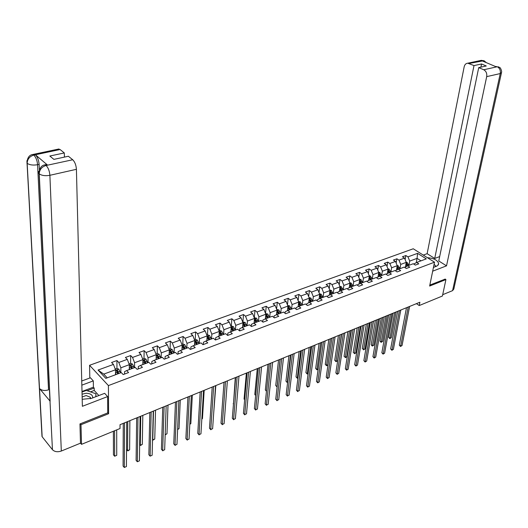 <?xml version="1.0" encoding="UTF-8"?>
<svg xmlns="http://www.w3.org/2000/svg" width="528" height="528" viewBox="0 0 528 528"><rect width="100%" height="100%" fill="white"/><g stroke="black" fill="none" stroke-linecap="round" stroke-linejoin="round"><path stroke-width="0.79" d="M89.819 378.015L89.569 365.284L413.252 248.774L434.511 262.178L108.418 385.585L89.569 365.284M417.575 253.341L407.946 256.859L405.874 255.532L402.435 256.78L404.507 258.113L398.963 260.139L396.898 258.793L393.406 260.06L395.479 261.413L389.849 263.472L387.776 262.106L384.239 263.393L386.305 264.766L380.589 266.851L378.523 265.472L374.92 266.779L376.985 268.165L371.177 270.29L369.118 268.891L365.462 270.217L367.521 271.623L361.621 273.781L359.561 272.362L355.852 273.709L357.905 275.134L351.912 277.325L349.859 275.887L346.084 277.259L348.137 278.705L342.045 280.929L339.992 279.47L336.158 280.87L338.21 282.328L332.02 284.592L329.974 283.114L326.073 284.533L328.119 286.018L321.829 288.314L319.783 286.816L315.823 288.262L317.863 289.76L311.467 292.096L309.428 290.585L305.402 292.043L307.435 293.568L300.934 295.944L298.901 294.406L294.809 295.898L296.835 297.442L290.222 299.858L288.196 298.3L284.031 299.812L286.051 301.382L279.325 303.838L277.312 302.254L273.075 303.798L275.088 305.382L268.25 307.883L266.237 306.28L261.934 307.844L263.934 309.461L256.978 312.002L254.978 310.372L250.595 311.969L252.589 313.606L245.513 316.186L243.52 314.536L239.059 316.16L241.045 317.816L233.845 320.45L231.858 318.773L227.324 320.423L229.297 322.113L221.965 324.786L219.991 323.09L215.378 324.766L217.345 326.476L209.88 329.201L207.92 327.479L203.214 329.188L205.174 330.924L197.571 333.696L195.624 331.947L190.832 333.689L192.779 335.445L185.044 338.276L183.104 336.494L178.226 338.27L180.16 340.058L172.28 342.936L170.359 341.128L165.389 342.936L167.31 344.751L159.284 347.681L157.37 345.847L152.315 347.688L154.222 349.529L146.045 352.519L144.144 350.658L138.996 352.526L140.884 354.4L132.554 357.443L130.673 355.555L125.42 357.463L127.294 359.363L118.807 362.465L116.939 360.545L111.586 362.492L113.447 364.426L98.05 370.049L105.805 378.358L121.282 372.59L123.189 374.57L128.581 372.55L126.667 370.577L135.201 367.396L137.128 369.349L142.415 367.369L140.488 365.429L148.856 362.307L150.797 364.228L155.984 362.287L154.044 360.373L162.254 357.311L164.208 359.205L169.303 357.298L167.343 355.417L175.408 352.407L177.375 354.268L182.371 352.4L180.398 350.546L188.311 347.596L190.291 349.43L195.195 347.596L193.208 345.767L200.983 342.877L202.976 344.678L207.788 342.877L205.795 341.081L213.418 338.237L215.424 340.012L220.156 338.243L218.143 336.475L225.634 333.683L227.654 335.432L232.294 333.689L230.274 331.954L237.633 329.208L239.659 330.931L244.226 329.221L242.194 327.505L249.421 324.812L251.46 326.515L255.941 324.832L253.902 323.143L261.004 320.496L263.05 322.172L267.452 320.522L265.406 318.853L272.382 316.252L274.435 317.902L278.764 316.279L276.712 314.642L283.569 312.081L285.628 313.711L289.879 312.114L287.819 310.497L294.565 307.982L296.63 309.586L300.808 308.022L298.742 306.425L305.369 303.956L307.441 305.534L311.553 303.996L309.481 302.419L315.995 299.99L318.074 301.547L322.12 300.036L320.034 298.485L326.449 296.096L328.535 297.634L332.508 296.142L330.422 294.611L336.725 292.261L338.818 293.779L342.725 292.314L340.633 290.803L346.837 288.493L348.929 289.991L352.777 288.545L350.678 287.06L356.783 284.783L358.882 286.262L362.663 284.843L360.565 283.378L366.571 281.134L368.669 282.592L372.392 281.2L370.293 279.748L376.2 277.543L378.305 278.982L381.968 277.609L379.863 276.184L385.678 274.012L387.783 275.431L391.393 274.078L389.281 272.666L395.003 270.534L397.115 271.933L400.666 270.607L398.554 269.214L404.184 267.109L406.303 268.495L409.794 267.181L407.682 265.808L413.226 263.743L415.345 265.102L418.783 263.815L416.671 262.456L426.307 258.865L417.575 253.341L417.08 258.37L409.708 261.089L408.91 265.353M416.434 303.653L419.225 305.547L419.885 302.24L120.034 424.69L120.028 428.518L81.517 444.345L80.995 424.703L108.603 413.728L108.418 385.585M126.667 370.577L124.568 371.653L124.555 374.062M120.839 372.755L120.853 367.805L129.334 364.67L129.294 369.6M118.807 362.465L120.853 367.805M127.294 359.363L129.334 364.67M140.488 365.429L138.336 366.518L138.303 368.914M134.528 367.646L134.587 362.729L142.91 359.654L142.831 364.558M132.554 357.443L134.587 362.729M140.884 354.4L142.91 359.654M154.044 360.373L151.846 361.475L151.793 363.858M147.965 362.637L148.064 357.746L156.235 354.73L156.11 359.601M146.045 352.519L148.064 357.746M154.222 349.529L156.235 354.73M167.343 355.417L165.106 356.532L165.026 358.895M161.152 357.727L161.297 352.862L169.316 349.899L169.145 354.743M159.284 347.681L161.297 352.862M167.31 344.751L169.316 349.899M180.398 350.546L178.114 351.681L178.022 354.031M174.095 352.895L174.28 348.064L182.153 345.154L181.942 349.972M172.28 342.936L174.28 348.064M180.16 340.058L182.153 345.154M193.208 345.767L190.892 346.916L190.773 349.252M186.8 348.157L187.031 343.358L194.759 340.501L194.509 345.286M185.044 338.276L187.031 343.358M192.779 335.445L194.759 340.501M205.795 341.081L203.432 342.236L203.3 344.56M199.28 343.504L199.544 338.732L207.141 335.927L206.851 340.685M197.571 333.696L199.544 338.732M205.174 330.924L207.141 335.927M218.143 336.475L215.747 337.643L215.596 339.953M211.543 338.936L211.84 334.191L219.298 331.432L218.975 336.164M209.88 329.201L211.84 334.191M217.345 326.476L219.298 331.432M230.274 331.954L227.845 333.128L227.674 335.425M223.582 334.448L223.918 329.729L231.244 327.023L230.888 331.723M221.965 324.786L223.918 329.729M229.297 322.113L231.244 327.023M242.194 327.505L239.732 328.693L239.554 330.838M235.409 330.04L235.785 325.347L242.979 322.687L242.59 327.36M233.845 320.45L235.785 325.347M241.045 317.816L242.979 322.687M253.902 323.143L251.407 324.337L251.229 326.317M247.031 325.703L247.441 321.037L254.516 318.424L254.087 323.077M245.513 316.186L247.441 321.037M252.589 313.606L254.516 318.424M265.406 318.853L262.878 320.06L262.7 321.882M258.456 321.446L258.898 316.807L265.848 314.239L265.393 318.859M256.978 312.002L258.898 316.807M263.934 309.461L265.848 314.239M276.712 314.642L274.151 315.85L273.979 317.533M269.689 317.255L270.158 312.649L276.989 310.121L276.5 314.741M268.25 307.883L270.158 312.649M275.088 305.382L276.989 310.121M287.819 310.497L285.239 311.718L285.067 313.262M280.724 313.144L281.226 308.557L287.945 306.075L287.423 310.682M279.325 303.838L281.226 308.557M286.051 301.382L287.945 306.075M298.742 306.425L296.129 307.652L295.964 309.071M291.581 309.098L292.103 304.537L298.709 302.095L298.162 306.695M290.222 299.858L292.103 304.537M296.835 297.442L298.709 302.095M309.481 302.419L306.847 303.659L306.682 304.953M302.254 305.118L302.808 300.584L309.302 298.181L308.722 302.775M300.934 295.944L302.808 300.584M307.435 293.568L309.302 298.181M320.034 298.485L317.381 299.726L317.222 300.914M312.748 301.204L313.328 296.696L319.717 294.334L319.11 298.921M311.467 292.096L313.328 296.696M317.863 289.76L319.717 294.334M330.422 294.611L327.743 295.865L327.591 296.941M323.07 297.356L323.677 292.875L329.967 290.552L329.327 295.126M321.829 288.314L323.677 292.875M328.119 286.018L329.967 290.552M340.633 290.803L337.933 292.063L337.788 293.033M333.227 293.568L333.861 289.113L340.045 286.829L339.379 291.39M332.02 284.592L333.861 289.113M338.21 282.328L340.045 286.829M350.678 287.06L347.959 288.321L347.827 289.199M343.22 289.839L343.88 285.41L349.965 283.16L349.272 287.714M342.045 280.929L343.88 285.41M348.137 278.705L349.965 283.16M360.565 283.378L357.826 284.638L357.7 285.43M353.054 286.176L353.734 281.767L359.72 279.556L359.007 284.097M351.912 277.325L353.734 281.767M357.905 275.134L359.72 279.556M370.293 279.748L367.528 281.021L367.415 281.721M362.736 282.566L363.436 278.183L369.329 276.005L368.59 280.533M361.621 273.781L363.436 278.183M367.521 271.623L369.329 276.005M379.863 276.184L377.084 277.457L376.979 278.078M372.26 279.015L372.979 274.659L378.781 272.514L378.015 277.028M371.177 270.29L372.979 274.659M376.985 268.165L378.781 272.514M389.281 272.666L386.489 273.946L386.39 274.494M381.638 275.517L382.378 271.187L388.087 269.075L387.301 273.577M380.589 266.851L382.378 271.187M386.305 264.766L388.087 269.075M398.554 269.214L395.743 270.494L395.657 270.97M390.865 272.078L391.631 267.769L397.254 265.69L396.442 270.178M389.849 263.472L391.631 267.769M395.479 261.413L397.254 265.69M407.682 265.808L404.785 267.498M399.953 268.686L400.739 264.403L406.276 262.357L405.445 266.831M398.963 260.139L400.739 264.403M404.507 258.113L406.276 262.357M416.671 262.456L413.767 264.086M416.255 262.647L417.08 258.37L420.974 260.852M407.946 256.859L409.708 261.089M434.511 262.178L429.64 286.051L445.922 279.576L445.064 279.022M445.922 279.576L442.411 296.017L419.225 305.547M80.243 423.819L80.995 424.703M80.48 443.098L81.517 444.345M115.507 374.741L115.5 369.778L103.765 374.114L107.237 377.824M98.05 370.049L103.765 374.114M113.447 364.426L115.5 369.778M405.874 255.532L405.121 259.591M396.898 258.793L396.139 263.01M387.776 262.106L387.017 266.488M378.523 265.472L377.751 270.026M369.118 268.891L368.346 273.629M359.561 272.362L358.789 277.292M349.859 275.887L349.087 281.021M339.992 279.47L339.22 284.816M329.974 283.114L329.201 288.677M319.783 286.816L319.018 292.611M309.428 290.585L308.669 296.624M298.901 294.406L298.148 300.709M288.196 298.3L287.456 304.874M277.312 302.254L276.586 309.124M266.237 306.28L265.531 313.454M254.978 310.372L254.305 317.724M243.52 314.536L242.9 321.935M231.858 318.773L231.29 326.218M219.991 323.09L219.483 330.574M207.92 327.479L207.458 335.003M195.624 331.947L195.228 339.517M183.104 336.494L182.767 344.111M170.359 341.128L170.082 348.79M157.37 345.847L157.166 353.555M144.144 350.658L144.005 358.413M130.673 355.555L130.601 363.356L129.05 363.924M116.939 360.545L116.945 368.419M116.945 371.045L116.945 371.633M108.603 413.728L107.745 412.764M406.487 307.712L399.313 345.14L400.666 346.13L408.203 307.012M402.046 345.523L400.514 346.467L402.046 345.523L409.609 306.438M400.514 346.467L399.313 345.14M405.616 265.894L405.814 266.66M406.197 262.172L407.207 262.482L408.632 265.452M393.03 313.21L388.608 337.293L389.935 338.263L391.314 337.676L396.073 311.962M406.019 263.716L406.883 266.171L406.144 263.05M407.557 265.868L406.527 263.248M394.68 312.536L389.935 338.263L389.803 338.606L388.608 337.293M391.314 337.676L389.803 338.606M433.877 267.326L433.58 266.746M434.023 264.574L434.702 264.759L435.699 266.627M92.723 397.894C92.829 395.03 90.644 393.485 86.17 393.254L82.064 394.192M90.625 398.666L90.354 397.267L86.123 395.545L82.137 396.983M82.012 392.06L86.302 390.449L95.905 393.756L95.806 396.719M95.944 396.66L95.905 393.756M433.429 267.498L437.719 265.571L438.643 263.38C437.362 260.073 433.62 258.179 427.403 257.697M432.67 271.187L446.53 265.841L438.768 260.984L478.724 67.61L483.727 69.762L497.323 66.733M439.679 256.582L434.722 258.443L427.132 253.684L464.165 66.845C464.719 64.581 465.907 63.367 467.749 63.202L474.005 65.584L434.722 258.443M423.291 255.103L427.132 253.684M446.53 265.841L486.697 76.633C487.106 73.418 486.116 71.128 483.727 69.762M501.409 73.016L453.816 289.04L452.562 290.651L442.688 294.697M478.724 67.61L486.275 65.98L481.556 63.974L474.005 65.584M484.387 61.822L482.849 60.68L482.071 60.845L496.373 66.884L497.145 66.713L495.449 66.495M445.19 279.107L429.838 285.067M481.556 63.974L480.896 67.142M436.22 266.429L435.118 265.531M495.376 66.462L497.145 66.713M452.562 290.651L500.254 73.57L501.527 72.475C502.174 71.287 500.042 66.977 500.023 67.789L498.406 66.772M480.209 60.581L483.971 60.687L469.095 63.472M82.196 399.3L91.516 398.356L104.663 393.327L107.626 396.568L82.375 406.303L76.415 169.31L49.889 175.303L61.314 451.037L80.487 443.177L79.959 423.931L107.745 412.903L107.626 396.568M81.84 385.15L93.298 380.899L90.446 377.784L81.734 380.992M98.861 395.545L94.235 390.436L94.195 388.06L93.403 387.182L93.298 380.899M58.159 149.16L60.073 149.516L64.304 152.942L64.436 157.1M61.314 451.037C57.565 452.272 54.608 451.829 52.45 449.704L49.83 397.927M45.593 164.703L46.431 164.525L47.573 165.106L35.468 154.843C37.501 156.961 38.722 160.142 39.118 164.373L37.58 164.71L48.523 389.855C44.702 390.977 41.699 390.548 39.521 388.562L42.161 436.748L52.45 449.704M42.161 436.748L41.837 433.541M31.832 154.737L32.716 154.499C29.159 155.008 27.245 157.892 26.968 163.145L27.159 163.324C27.37 159.179 29.542 156.446 33.66 155.133L33.924 155.166C35.99 157.43 37.211 160.611 37.58 164.71C33.119 165.455 29.647 164.993 27.159 163.324L39.521 388.562L50.127 401.214L39.244 173.857C39.481 169.666 41.699 166.894 45.896 165.535L72.719 159.753C74.864 161.891 76.091 165.079 76.415 169.31M64.304 152.942L49.843 156.024L53.876 159.377L68.383 156.248L72.719 159.753M39.118 164.373L39.376 169.739M81.998 391.472L93.403 387.182M94.195 388.06L87.107 390.727M94.235 390.436L90.427 391.875M397.65 311.322L390.647 348.929L392 349.932L399.359 310.622M393.4 349.325L391.862 350.269L393.4 349.325L400.792 310.042M391.862 350.269L390.647 348.929M388.687 314.985L381.856 352.777L383.209 353.8L390.383 314.285M384.622 353.173L383.077 354.123L384.622 353.173L391.835 313.698M383.077 354.123L381.856 352.777M396.614 269.234L396.818 270.006M397.155 265.459L398.244 265.795L399.683 268.792M384.265 316.787L379.962 340.989L381.282 341.972L382.681 341.378L387.328 315.539M397.01 267.016L397.894 269.511M398.581 269.201L397.129 266.369M397.551 266.567L397.927 269.498M385.909 316.114L381.282 341.972L381.157 342.309L380.629 341.92L379.962 340.989M382.681 341.378L381.157 342.309M387.466 272.626L387.677 273.405M387.974 268.798L389.143 269.161L390.588 272.184M375.375 320.417L371.184 344.738L372.504 345.734L373.916 345.127L378.444 319.163M387.862 270.369L388.773 272.903M389.466 272.6L387.974 269.735M388.436 269.947L388.819 272.884M377.012 319.75L372.504 345.734L372.392 346.071L371.864 345.675L371.184 344.738M373.916 345.127L372.392 346.071M379.579 318.701L372.933 356.684L374.279 357.713L381.269 318.008M375.718 357.086L374.161 358.043L375.718 357.086L382.741 317.407M374.161 358.043L372.933 356.684M370.333 322.476L363.871 360.65L365.218 361.693L372.016 321.79M366.683 361.053L365.112 362.017L366.683 361.053L373.507 321.182M365.112 362.017L363.871 360.65M360.947 326.311L354.677 364.676L356.017 365.732L362.617 325.631M357.502 365.086L355.925 366.056L357.502 365.086L364.129 325.01M355.925 366.056L354.677 364.676M378.18 276.065L378.391 276.857M378.642 272.184L379.903 272.58L381.348 275.623M366.346 324.106L362.274 348.546L363.594 349.556L365.026 348.935L369.428 322.846M378.569 273.775L379.507 276.342M380.213 276.052L379.177 273.372L378.668 273.167M379.177 273.372L379.566 276.316M367.976 323.44L363.594 349.556L362.274 348.546M365.026 348.935L363.488 349.886M368.749 279.563L368.96 280.361M369.171 275.629L370.511 276.052L371.969 279.121M357.185 327.848L353.232 352.407L354.545 353.43L356.004 352.803L360.281 326.581M369.125 277.233L370.088 279.84M370.814 279.55L369.772 276.857L369.224 276.646M369.772 276.857L370.168 279.807M358.802 327.188L354.545 353.43L353.232 352.407M356.004 352.803L354.46 353.76M359.159 283.114L359.377 283.925M359.542 279.121L360.98 279.583L362.439 282.678M347.886 331.643L344.051 356.327L345.365 357.364L346.85 356.73L350.988 330.376M359.535 280.744L360.525 283.391M361.264 283.114L360.215 280.394L359.621 280.19M360.215 280.394L360.617 283.358M349.49 330.99L345.365 357.364L344.051 356.327M346.85 356.73L345.286 357.687M351.404 330.205L345.338 368.768L346.678 369.838L353.067 329.525M348.183 369.178L346.592 370.154L348.183 369.178L354.605 328.898M346.592 370.154L345.338 368.768M349.424 286.717L349.642 287.542M349.76 282.671L351.292 283.16L352.757 286.288M338.435 335.504L334.739 360.307L336.046 361.357L337.55 360.71L341.557 334.231M349.787 284.308L350.816 287.008M351.569 286.73L350.506 283.991L349.866 283.787M350.506 283.991L350.922 286.968M340.032 334.851L335.98 361.68L334.739 360.307M337.55 360.71L335.98 361.68M341.715 334.165L335.854 372.913L337.194 374.002L343.365 333.491M338.725 373.329L337.121 374.312L338.725 373.329L344.929 332.851M337.121 374.312L335.854 372.913M339.524 290.387L339.748 291.218M339.821 286.275L341.444 286.803L342.916 289.951M328.845 339.418L325.274 364.346L326.588 365.409L328.013 364.795M339.88 287.932L340.943 290.69M341.708 290.407L340.639 287.641L339.953 287.45M340.639 287.641L341.068 290.644M330.422 338.771L326.528 365.732L325.274 364.346M328.007 364.828L326.528 365.732M331.874 338.184L326.225 377.131L327.558 378.233L333.505 337.517M329.116 377.546L327.505 378.543L329.116 377.546L335.095 336.864M327.505 378.543L326.225 377.131M329.472 294.109L329.696 294.954M329.716 289.945L331.439 290.506L332.917 293.68M319.103 343.398L315.671 368.452L316.978 369.527L318.16 369.019M329.842 291.641L330.911 294.433M331.69 294.142L330.614 291.35L329.875 291.179M330.614 291.35L331.056 294.38M320.668 342.758L316.939 369.844L315.671 368.452M318.146 369.145L316.939 369.844M321.869 342.269L316.444 381.414L317.777 382.529L323.492 341.603M319.354 381.836L317.731 382.833L319.354 381.836L325.109 340.943M317.731 382.833L316.444 381.414M319.249 297.891L319.48 298.749M319.46 293.693L321.268 294.268L322.76 297.469M309.203 347.437L305.917 372.616L307.223 373.705L308.154 373.309M319.585 295.343L320.72 298.234M321.506 297.937L320.43 295.126L319.631 294.974M320.43 295.126L320.879 298.175M310.761 346.804L307.19 374.022L305.917 372.616M308.128 373.527L307.19 374.022M311.705 346.414L306.511 385.763L307.837 386.892L313.315 345.761M309.441 386.186L307.837 386.892L309.441 386.186L314.959 345.088M307.804 387.196L306.511 385.763M308.854 301.739L309.091 302.603M309.038 297.541L310.933 298.089L312.424 301.323M299.152 351.542L296.01 376.847L297.31 377.949L297.983 377.665M309.184 299.125L310.352 302.095M311.157 301.798L310.068 298.96L309.217 298.848M310.068 298.96L310.53 302.029M300.689 350.915L297.297 378.266L296.01 376.847M297.944 377.982L297.297 378.266M301.376 350.638L296.413 390.179L297.739 391.327L302.966 349.985M299.369 390.608L297.739 391.327L299.369 390.608L304.636 349.305M297.719 391.624L296.413 390.179M298.287 305.646L298.525 306.524M298.452 301.442L300.425 301.976L301.924 305.237M288.935 355.714L285.952 381.15L287.245 382.265L287.648 382.094M298.61 302.927L299.818 306.022M300.637 305.719L299.541 302.861L298.624 302.834M299.541 302.861L300.016 305.95M290.459 355.093L287.245 382.576L285.952 381.15M287.615 382.417L287.245 382.576M290.875 354.928L286.156 394.667L287.483 395.828L292.453 354.281M289.133 395.102L287.483 395.828L289.133 395.102L294.149 353.588M287.476 396.125L286.156 394.667M287.542 309.619L287.786 310.51M287.681 305.415L289.74 305.923L291.245 309.217M278.553 359.957L275.728 385.513L277.147 386.588M289.931 309.712L288.829 306.827L287.899 306.94L289.1 310.015M288.829 306.827L289.318 309.936M280.064 359.337L277.028 386.951L275.728 385.513M280.196 359.284L275.735 399.234L277.055 400.409L281.761 358.651M278.738 399.67L277.055 400.409L278.738 399.67L283.483 357.944M277.068 400.699L275.735 399.234M276.613 313.658L276.87 314.582M276.725 309.461L278.876 309.943L280.388 313.269M268.006 364.267L265.34 389.948L266.495 390.977M279.055 313.764L277.946 310.86L277.002 310.985L278.21 314.081M277.946 310.86L278.441 313.995M266.468 391.228L265.34 389.948M269.339 363.719L265.148 403.867L266.455 405.062L270.884 363.086M268.165 404.309L266.455 405.062L268.165 404.309L272.639 362.373M266.482 405.346L265.148 403.867M265.498 317.77L265.762 318.721M265.577 313.566L267.821 314.028L269.339 317.387M257.281 368.643L254.786 394.456L255.671 395.261M267.986 317.896L266.871 314.959L265.914 315.097L267.122 318.212M266.871 314.959L267.386 318.113M255.651 395.498L254.786 394.456M258.298 368.227L254.377 408.58L255.684 409.787L259.829 367.6M257.426 409.028L255.684 409.787L257.426 409.028L261.611 366.874M255.73 410.071L254.377 408.58M254.192 321.948L254.463 322.931M254.245 317.75L256.582 318.186L258.106 321.572M246.378 373.091L244.068 399.036L244.669 399.597M256.727 322.093L255.605 319.13L254.635 319.275L255.849 322.417M255.605 319.13L256.133 322.311M244.655 399.755L244.068 399.036M247.071 372.814L243.434 413.371L244.735 414.599L248.582 372.194M246.503 413.82L244.735 414.599L246.503 413.82L250.397 371.455M244.794 414.876L243.434 413.371M242.689 326.192L242.972 327.221M242.708 322.007L245.144 322.417L246.675 325.835M235.297 377.619L233.475 403.986M245.269 326.363L244.141 323.374L243.164 323.532L244.385 326.693M244.141 323.374L244.682 326.581M233.468 404.065L233.165 403.696M235.653 377.474L232.307 418.242L233.6 419.489L237.138 376.867M235.396 418.697L233.6 419.489L235.396 418.697L238.986 376.114M233.68 419.76L232.307 418.242M230.98 330.515L231.277 331.577M230.974 326.33L231.673 326.073L233.508 326.72L235.046 330.172M225.502 381.619L222.281 424.459L220.988 423.199L224.03 382.219L222.083 408.428M233.614 330.706L232.478 327.69L231.488 327.862L232.709 331.043M232.478 327.69L233.033 330.924M224.103 423.654L222.281 424.459L224.103 423.654L227.377 380.853M222.374 424.723L220.988 423.199M219.061 334.91L219.371 336.019M219.028 330.739L219.82 330.449L221.668 331.102L223.212 334.587M221.753 335.128L220.605 332.086L219.602 332.27L220.829 335.471M220.605 332.086L221.179 335.339M213.642 413.8L215.827 385.572M212.203 387.05L209.484 428.234L210.764 429.515L213.655 386.456M212.626 428.696L210.764 429.515L212.626 428.696L215.569 385.678M210.877 429.779L209.484 428.234M206.93 339.385L207.253 340.534M206.864 335.227L207.761 334.897L209.616 335.557L211.16 339.075M209.682 339.629L208.527 336.56L207.511 336.758L208.745 339.979M208.527 336.56L209.114 339.841M201.841 418.856L202.462 418.592L204.178 390.331M202.462 418.592L201.828 419.074M200.171 391.961L197.776 433.356L199.049 434.656L201.597 391.38M200.944 433.825L199.049 434.656L200.944 433.825L203.544 390.588M199.181 434.914L197.776 433.356M194.581 343.939L194.918 345.134M194.482 339.794L195.485 339.425L197.34 340.098L198.898 343.649M197.386 344.21L196.225 341.114L195.195 341.326L196.436 344.566M196.225 341.114L196.832 344.421M189.836 424.004L190.839 423.568L192.331 395.168M190.839 423.568L189.823 424.34M187.928 396.964L185.869 438.57L187.136 439.89L189.328 396.389M189.057 439.045L187.136 439.89L189.057 439.045L191.308 395.584M187.288 440.141L185.869 438.57M182.002 348.566L182.358 349.813M181.876 344.441L182.978 344.032L184.846 344.718L186.41 348.308M184.873 348.876L183.704 345.754L182.662 345.979L183.902 349.239M183.704 345.754L184.325 349.081M177.619 429.238L179.018 428.637L180.279 400.085M179.018 428.637L177.606 429.574M175.461 402.059L173.752 443.876L175.012 445.216L176.84 401.491M176.966 444.352L175.012 445.216L176.966 444.352L178.853 400.666M175.184 445.46L173.752 443.876M169.198 353.285L169.567 354.585M169.033 349.18L170.254 348.731L172.128 349.424L173.692 353.047M172.128 353.628L170.953 350.473L169.897 350.717L171.138 353.998M170.953 350.473L171.587 353.833M165.185 434.564L166.987 433.792L168.01 405.095M166.987 433.792L165.178 434.828M162.763 407.24L161.423 449.275L162.67 450.628L164.116 406.685M164.663 449.757L162.67 450.628L164.663 449.757L166.175 405.847M162.862 450.866L161.423 449.275M156.149 358.083L156.539 359.443M155.951 354.004L157.285 353.516L159.166 354.215L160.743 357.878M159.146 358.472L157.964 355.285L156.895 355.542L158.143 358.849M157.964 355.285L158.618 358.67M153.503 411.022L152.77 439.883L154.75 439.032L155.529 410.197M152.539 439.626L152.975 440.134L152.533 439.659M154.75 439.032L152.975 440.134M149.84 412.52L148.87 454.766L150.117 456.146L151.166 411.979M152.143 455.255L150.117 456.146L152.143 455.255L153.259 411.121M142.857 362.967L143.266 364.393M142.626 358.921L144.078 358.387L145.966 359.099L147.55 362.795M145.926 363.403L144.731 360.182L143.649 360.459L144.896 363.785M144.731 360.182L145.405 363.594M140.758 416.222L140.283 445.229L142.303 444.371L142.817 415.384M139.656 444.536L140.507 445.48L142.303 444.371M136.673 417.892L136.099 460.357L137.333 461.756L137.973 417.364M139.392 460.852L137.333 461.756L139.392 460.852L140.105 416.493M129.307 367.937L129.743 369.435M130.621 363.35L132.521 364.069L134.105 367.805M132.449 368.425L131.248 365.171L130.152 365.462L131.406 368.815M131.248 365.171L131.941 368.617M127.783 421.522L127.578 450.674L129.631 449.797L129.881 420.671M126.529 449.486L127.822 450.919L129.631 449.797M123.262 423.37L123.09 466.052L124.318 467.471L124.529 422.855M126.416 466.547L124.318 467.471L126.416 466.547L126.7 421.964M115.507 372.999L115.962 374.57M115.21 369.032L116.912 368.405L118.813 369.138L120.41 372.913M113.375 431.251L113.447 454.832L114.642 456.218L116.728 455.327L116.708 429.878M118.721 373.54L117.513 370.26L116.398 370.57L117.652 373.943M117.513 370.26L118.226 373.732M114.583 430.756L114.642 456.218L116.728 455.327M407.161 262.469L406.184 262.832M406.514 264.759L405.775 265.03M408.283 264.099L407.194 264.502M497.317 66.785C499.706 68.132 500.683 70.389 500.254 73.57L486.697 76.633M467.749 63.202L481.338 60.344L482.684 60.614M47.573 165.106L45.91 165.535M60.073 149.516L33.68 155.133M33.924 155.166L35.468 154.843M46.154 165.568C48.266 167.765 49.507 171.006 49.889 175.303C45.355 176.095 41.804 175.613 39.244 173.857L39.072 173.692C38.049 172.537 38.346 171.435 39.963 170.386M42.002 436.531L26.915 160.743M58.978 148.982L32.716 154.499L33.785 155.047M43.923 165.125L44.867 164.861L46.015 165.449M398.198 265.782L397.168 266.165M397.525 268.099L396.766 268.382M399.32 267.432L398.218 267.841M389.103 269.148L388.007 269.557M388.397 271.491L387.618 271.781M390.225 270.811L389.103 271.227M379.856 272.567L378.701 272.996M379.13 274.936L378.319 275.233M380.985 274.243L379.85 274.666M370.471 276.038L369.25 276.494M369.719 278.434L368.881 278.744M371.6 277.735L370.445 278.164M360.934 279.563L359.647 280.045M360.149 281.985L359.291 282.308M362.063 281.272L360.895 281.708M351.245 283.147L349.886 283.648M350.434 285.595L349.543 285.925M352.381 284.876L351.186 285.318M341.398 286.79L339.973 287.318M340.56 289.265L339.643 289.608M342.533 288.532L341.326 288.981M331.393 290.486L329.894 291.04M330.521 292.994L329.578 293.344M332.534 292.248L331.3 292.703M321.229 294.248L319.651 294.829M320.324 296.782L319.348 297.145M322.364 296.023L321.116 296.492M310.893 298.069L309.236 298.683M309.956 300.637L308.946 301.013M312.028 299.864L310.761 300.34M300.379 301.957L298.65 302.597M299.416 304.55L298.373 304.94M301.521 303.772L300.234 304.247M289.694 305.91L287.885 306.577M288.697 308.537L287.621 308.933M290.842 307.738L289.529 308.227M278.83 309.929L276.936 310.629M277.794 312.583L276.685 312.998M279.979 311.777L278.639 312.272M267.782 314.015L265.795 314.747M266.706 316.708L265.564 317.13M268.924 315.883L267.571 316.384M256.535 318.173L254.463 318.938M255.427 320.899L254.245 321.334M257.684 320.06L256.304 320.569M245.098 322.403L242.939 323.202M243.956 325.162L242.735 325.611M246.253 324.304L244.847 324.832M233.462 326.707L231.205 327.538M232.28 329.498L231.02 329.967M234.617 328.627L233.185 329.162M221.621 331.082L219.265 331.954M220.394 333.914L219.094 334.396M222.77 333.029L221.318 333.571M209.563 335.544L207.108 336.448M208.296 338.408L206.956 338.903M210.718 337.511L209.233 338.059M197.294 340.078L194.733 341.029M195.987 342.982L194.601 343.497M198.449 342.065L196.937 342.626M184.8 344.698L182.127 345.688M183.447 347.642L182.021 348.17M185.955 346.711L184.417 347.279M172.082 349.404L169.297 350.434M170.676 352.387L169.211 352.935M173.23 351.437L171.666 352.018M159.119 354.196L156.222 355.271M157.674 357.218L156.156 357.779M160.274 356.255L158.684 356.842M145.919 359.08L142.903 360.195M144.421 362.142L142.857 362.723M147.074 361.159L145.451 361.759M132.475 364.049L129.334 365.211M130.924 367.158L129.314 367.759M133.624 366.155L131.974 366.769M118.767 369.118L115.5 370.326M117.17 372.266L115.5 372.887M119.922 371.243L118.232 371.87M90.387 398.746L90.354 397.267M438.339 264.845L438.643 263.38M483.991 60.694L486.334 62.641M46.431 164.525L44.867 164.861C41.25 165.429 39.316 168.373 39.072 173.692L49.975 401.016"/></g></svg>
